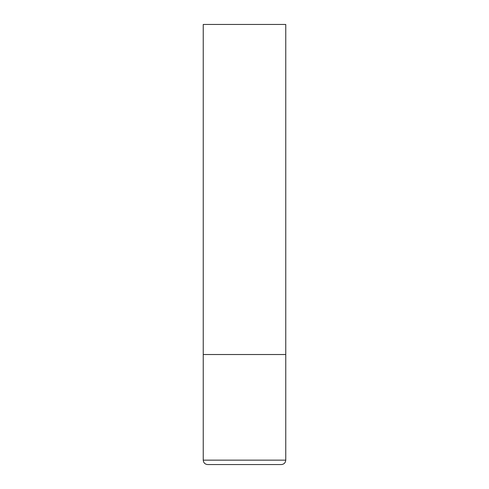 <?xml version="1.0" encoding="UTF-8"?>
<svg xmlns="http://www.w3.org/2000/svg" width="489" height="489" viewBox="0 0 489 489"><rect width="100%" height="100%" fill="white"/><g stroke="black" fill="none" stroke-linecap="round" stroke-linejoin="round"><path stroke-width="0.73" d="M203.241 460.149L285.759 460.149L285.759 354.525L203.241 354.525L285.759 354.525L285.759 24.45L203.241 24.45L203.241 460.149C203.503 462.82 204.97 464.287 207.642 464.55L281.358 464.55L207.642 464.55M285.759 460.149C285.497 462.82 284.03 464.287 281.358 464.55"/></g></svg>
